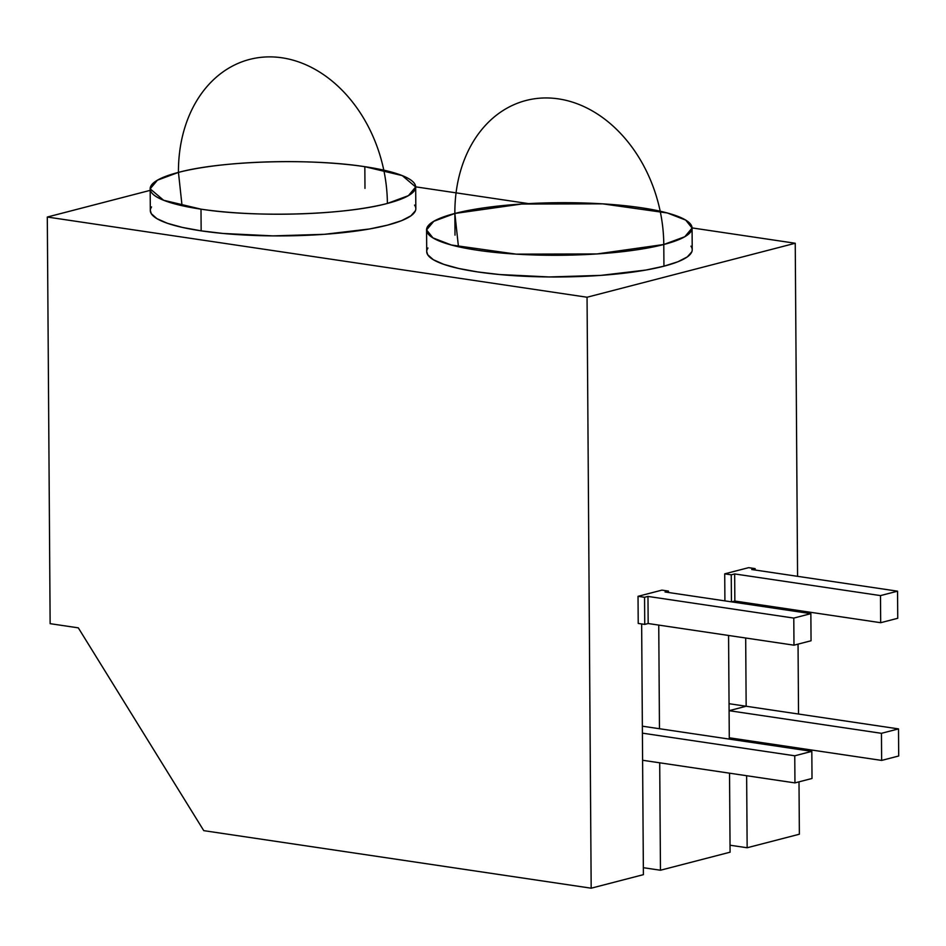 <?xml version="1.0" encoding="UTF-8"?>
<svg xmlns="http://www.w3.org/2000/svg" width="946" height="946" viewBox="0 0 946 946"><rect width="100%" height="100%" fill="white"/><g stroke="black" fill="none" stroke-linecap="round" stroke-linejoin="round"><path stroke-width="1.42" d="M729.047 703.706L898.511 728.893L881.447 733.316L881.637 760.418L898.7 755.996L898.511 728.893L881.447 733.316L881.637 760.418L898.7 755.996L898.511 728.893L881.447 733.316L881.637 760.418L898.7 755.996L898.511 728.893L746.158 706.248L729.094 710.683L881.447 733.316L729.094 710.683L728.574 635.464L729.094 710.683L881.447 733.316M729.295 739.11L729.283 737.785L729.295 739.11L729.283 737.785L881.637 760.418L729.283 737.785L728.574 635.464M881.637 760.418L729.283 737.785L729.094 710.683L746.158 706.248L745.685 638.006L746.158 706.248L729.094 710.683L746.158 706.248L898.511 728.893M150.166 188.845L150.319 210.532A132.759 26.287 -0.4 0 0 201.155 230.848L201.001 209.161A132.759 26.287 179.6 0 1 150.166 188.845A132.759 26.287 179.6 0 1 178.451 172.397A132.759 26.287 179.6 0 1 364.837 166.685L364.979 188.372L364.837 166.685C310.134 158.1 220.785 160.832 178.451 172.397L182.046 205.684L178.451 172.397L157.403 180.201L150.166 188.845L163.587 200.245L201.001 209.161C255.704 217.746 345.054 215.002 387.387 203.437L408.435 195.645L415.672 186.989L402.251 175.601L364.837 166.685L364.979 188.372M455.002 235.152L454.86 213.465A132.759 26.287 179.6 0 1 602.567 203.839A132.759 26.287 179.6 0 1 692.07 228.057A132.759 26.287 179.6 0 1 663.785 244.506L663.938 266.193A132.759 26.287 -0.4 0 0 692.224 249.744L692.07 228.057L685.72 220.099L667.356 212.98L602.567 203.839L521.743 204.029L454.86 213.465L458.455 246.752L454.86 213.465L433.812 221.269L426.575 229.913L432.925 237.872L451.289 244.99L516.078 254.131L596.902 253.954L663.785 244.506L684.833 236.713L692.07 228.057M797.573 576.315L795.243 243.252L797.573 576.315L795.243 243.252L692.07 227.915L795.243 243.252L587.052 297.233L591.179 888.199L643.398 874.66L641.648 623.946L642.405 733.15L794.758 755.795L811.822 751.361L659.468 728.727L658.747 625.093L659.468 728.727L642.358 726.185L811.822 751.361L659.468 728.727L658.747 625.093M528.53 203.615L415.672 186.847M746.642 775.72L747.151 847.758L746.642 775.72L747.151 847.758L799.37 834.218L799.003 781.845M798.779 749.433L798.767 748.109M798.53 714.029L798.046 644.131M797.821 611.719L797.809 610.395M745.448 603.938L745.436 602.614M643.351 867.695L660.462 870.237L643.351 867.695L660.462 870.237L659.705 762.807L660.462 870.237L730.087 852.192L729.532 773.178M692.07 227.915L795.243 243.252L587.052 297.233L591.179 888.199L203.768 830.647L78.305 627.848L50.138 623.674L47.3 217.036L587.052 297.233L591.179 888.199L643.398 874.66L642.594 760.265L794.947 782.898L812.011 778.475L811.822 751.361L794.758 755.795L794.947 782.898L812.011 778.475L811.822 751.361L794.758 755.795L794.947 782.898L812.011 778.475L811.822 751.361M746.406 740.328L746.406 741.652M793.789 618.081L793.978 645.184L793.789 618.081L810.864 613.647L665.038 591.983L668.455 591.096L668.467 592.492L668.455 591.096L665.038 591.983L810.864 613.647L665.038 591.983L668.455 591.096L661.928 590.127L638.03 596.323L644.557 597.293L644.746 624.407L638.219 623.438L638.03 596.323L638.219 623.438L644.746 624.407L638.219 623.438L638.03 596.323L661.928 590.127L668.455 591.096L661.928 590.127L638.03 596.323L644.557 597.293L647.975 596.418L793.789 618.081L810.864 613.647L811.053 640.761L793.978 645.184L648.164 623.52L647.975 596.418L793.789 618.081L793.978 645.184L648.164 623.52L647.975 596.418L793.789 618.081L810.864 613.647L811.053 640.761L793.978 645.184L648.164 623.52L647.975 596.418L644.557 597.293L644.746 624.407L648.164 623.52M724.908 600.887L724.719 573.844L748.617 567.659L755.145 568.629L751.727 569.516L897.553 591.179L880.49 595.602L734.664 573.938L731.246 574.825L731.435 601.857L731.246 574.825L724.719 573.844L724.908 600.887L724.719 573.844L748.617 567.659L755.145 568.629L751.727 569.516L897.553 591.179L897.742 618.282L880.679 622.705L734.853 601.041L734.664 573.938L880.49 595.602L880.679 622.705L734.853 601.041L731.625 601.881L734.853 601.041L734.664 573.938L880.49 595.602L880.679 622.705L734.853 601.041L734.664 573.938L731.246 574.825L724.719 573.844L748.617 567.659L755.145 568.629L751.727 569.516L897.553 591.179L880.49 595.602L880.679 622.705L897.742 618.282L880.679 622.705M660.462 870.237L730.087 852.192L660.462 870.237L659.705 762.807M747.151 847.758L799.37 834.218L747.151 847.758L730.04 845.216M642.594 760.265L642.405 733.15L642.594 760.265L794.947 782.898L642.594 760.265L643.398 874.66L591.179 888.199L203.768 830.647L78.305 627.848L50.138 623.674L47.3 217.036L150.178 190.359L47.3 217.036L587.052 297.233L795.243 243.252M691.845 251.778L687.34 256.886L677.915 261.758L663.938 266.193L645.952 270.036L600.828 275.381L549.401 276.953L499.512 274.529L477.564 271.916L458.751 268.475L443.816 264.36L433.327 259.712L427.687 254.711L426.717 251.482M427.107 249.567L427.935 248.006A132.759 26.287 179.6 0 0 507.754 275.239A132.759 26.287 179.6 0 0 663.938 266.193A132.759 26.287 179.6 0 1 516.232 275.818A132.759 26.287 179.6 0 1 426.717 251.601L426.575 229.913A132.759 26.287 -0.4 0 0 516.078 254.131A132.759 26.287 -0.4 0 0 663.785 244.506L663.938 266.193A132.759 26.287 -0.4 0 0 690.958 246.173M415.436 210.71L410.931 215.818L401.506 220.69L387.541 225.124L369.555 228.967L324.419 234.312L273.004 235.885L223.114 233.461L201.155 230.848L182.353 227.407L167.418 223.291L156.918 218.644L151.277 213.654L150.319 210.414M150.698 208.498L151.537 206.938A132.759 26.287 -0.4 0 0 201.155 230.848L201.001 209.161A132.759 26.287 -0.4 0 0 387.387 203.437A132.759 26.287 -0.4 0 0 415.672 186.989A132.759 26.287 -0.4 0 0 364.837 166.685A132.759 26.287 179.6 0 0 178.451 172.397A132.759 26.287 179.6 0 0 201.001 209.161A132.759 26.287 -0.4 0 0 387.387 203.437A132.759 102.286 -104.5 0 0 282.014 57.801A132.759 102.286 -104.5 0 0 178.451 172.397M415.672 186.989L415.826 208.676A132.759 26.287 179.6 0 1 341.246 232.846A132.759 26.287 179.6 0 1 201.155 230.848A132.759 26.287 179.6 0 0 349.263 231.947A132.759 26.287 179.6 0 0 414.561 205.105L414.856 205.566M663.938 266.193L663.785 244.506A132.759 26.287 -0.4 0 1 477.411 250.229A132.759 26.287 -0.4 0 1 454.86 213.465A132.759 26.287 179.6 0 1 641.234 207.753A132.759 26.287 179.6 0 1 663.785 244.506A132.759 102.286 -104.5 0 0 558.412 98.869A132.759 102.286 -104.5 0 0 454.86 213.465A132.759 26.287 -0.4 0 0 426.575 229.913M897.553 591.179L897.742 618.282L897.553 591.179L880.49 595.602M755.145 568.629L755.156 570.024M641.648 623.946L642.405 733.15L794.758 755.795L794.947 782.898M729.283 737.785L729.094 710.683L746.158 706.248L745.685 638.006M201.155 230.848L201.001 209.161M591.179 888.199L203.768 830.647L78.305 627.848L50.138 623.674L47.3 217.036L587.052 297.233M746.158 706.248L729.094 710.683M150.178 190.359L47.3 217.036M387.387 203.437A132.759 26.287 -0.4 0 0 364.837 166.685M734.853 601.041L731.625 601.881M734.664 573.938L731.246 574.825L724.719 573.844M810.864 613.647L811.053 640.761L793.978 645.184M638.03 596.323L644.557 597.293L647.975 596.418M644.557 597.293L644.746 624.407M668.467 592.492L668.455 591.096M731.435 601.857L731.246 574.825M642.358 726.185L659.468 728.727M642.405 733.15L794.758 755.795"/></g></svg>
